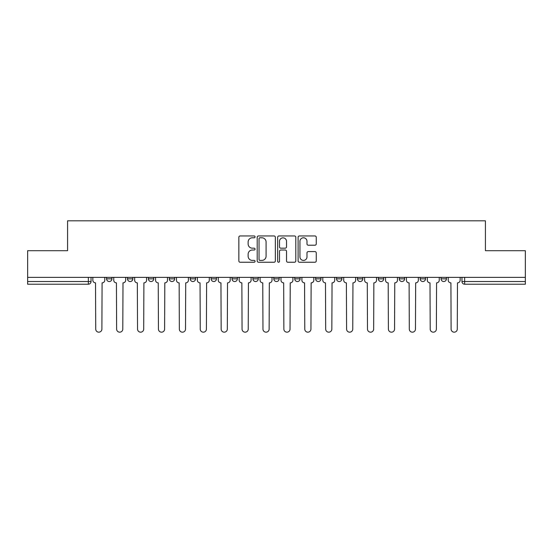 <?xml version="1.0" encoding="UTF-8"?>
<svg xmlns="http://www.w3.org/2000/svg" width="553" height="553" viewBox="0 0 553 553"><rect width="100%" height="100%" fill="white"/><g stroke="black" fill="none" stroke-linecap="round" stroke-linejoin="round"><path stroke-width="0.83" d="M255.057 236.864A0.919 0.919 0 0 0 254.138 235.944L240.161 235.944A1.313 1.313 0 0 0 238.848 237.258L238.848 260.933A1.313 1.313 0 0 0 240.161 262.246L254.138 262.246A0.919 0.919 0 0 0 255.057 261.327A0.919 0.919 0 0 0 254.138 260.408L252.327 260.408A4.21 4.21 0 0 1 248.124 256.198L248.124 254.228A4.21 4.21 0 0 1 252.327 250.018L254.138 250.018A0.919 0.919 0 0 0 255.057 249.099A0.919 0.919 0 0 0 254.138 248.173L252.327 248.173A4.21 4.21 0 0 1 248.124 243.963L248.124 241.993A4.21 4.21 0 0 1 252.327 237.783L254.138 237.783A0.919 0.919 0 0 0 255.057 236.864M336.535 277.371L336.535 278.843L341.892 278.843A2.682 2.682 0 0 1 339.217 281.525A2.682 2.682 0 0 1 336.535 278.843L336.535 277.371M273.818 277.371L273.818 278.843L279.182 278.843A2.682 2.682 0 0 1 276.5 281.525A2.682 2.682 0 0 1 273.818 278.843L273.818 277.371M232.011 277.371L232.011 278.843L237.368 278.843A2.682 2.682 0 0 1 234.693 281.525A2.682 2.682 0 0 1 232.011 278.843L232.011 277.371M211.108 277.371L211.108 278.843L216.465 278.843A2.682 2.682 0 0 1 213.783 281.525A2.682 2.682 0 0 1 211.108 278.843L211.108 277.371M169.294 277.371L169.294 278.843L174.658 278.843A2.682 2.682 0 0 1 171.976 281.525A2.682 2.682 0 0 1 169.294 278.843L169.294 277.371M314.94 245.214A1.313 1.313 0 0 0 316.254 243.901L316.254 237.258A1.313 1.313 0 0 0 314.94 235.944L299.422 235.944A1.313 1.313 0 0 0 298.102 237.258L298.102 260.933A1.313 1.313 0 0 0 299.422 262.246L314.94 262.246A1.313 1.313 0 0 0 316.254 260.933L316.254 252.908A1.313 1.313 0 0 0 314.94 251.594L308.298 251.594A1.313 1.313 0 0 0 306.984 252.908L306.984 256.889A3.518 3.518 0 0 1 303.466 260.408A3.518 3.518 0 0 1 299.947 256.889L299.947 241.302A3.518 3.518 0 0 1 303.466 237.783A3.518 3.518 0 0 1 306.984 241.302L306.984 243.901A1.313 1.313 0 0 0 308.298 245.214L314.94 245.214M27.65 277.371L27.65 250.703L67.584 250.703L67.584 220.82L485.416 220.82L485.416 250.703L525.35 250.703L525.35 277.371L27.65 277.371L27.65 281.525L91.038 281.525L91.038 277.371L91.038 281.525A2.682 2.682 0 0 1 88.356 284.207L27.65 284.207L27.65 281.525M275.346 237.258A1.313 1.313 0 0 0 274.032 235.944L258.514 235.944A1.313 1.313 0 0 0 257.2 237.258L257.2 260.933A1.313 1.313 0 0 0 258.514 262.246L274.032 262.246A1.313 1.313 0 0 0 275.346 260.933L275.346 237.258M278.968 235.944L294.486 235.944A1.313 1.313 0 0 1 295.8 237.258L295.8 260.933A1.313 1.313 0 0 1 294.486 262.246L287.843 262.246A1.313 1.313 0 0 1 286.53 260.933L286.53 251.332A1.313 1.313 0 0 0 285.217 250.018L280.806 250.018A1.313 1.313 0 0 0 279.493 251.332L279.493 261.327A0.919 0.919 0 0 1 278.574 262.246A0.919 0.919 0 0 1 277.654 261.327L277.654 237.258A1.313 1.313 0 0 1 278.968 235.944M461.962 277.371L461.962 281.525L525.35 281.525L525.35 284.207L464.644 284.207A2.682 2.682 0 0 1 461.962 281.525M525.35 277.371L525.35 281.525M446.423 277.371L446.423 278.843A2.682 2.682 0 0 1 443.741 281.525A2.682 2.682 0 0 1 441.059 278.843L446.423 278.843M441.059 277.371L441.059 278.843M425.513 277.371L425.513 278.843A2.682 2.682 0 0 1 422.838 281.525A2.682 2.682 0 0 1 420.156 278.843L425.513 278.843M420.156 277.371L420.156 278.843M404.609 277.371L404.609 278.843A2.682 2.682 0 0 1 401.927 281.525A2.682 2.682 0 0 1 399.252 278.843L404.609 278.843M399.252 277.371L399.252 278.843M383.706 277.371L383.706 278.843A2.682 2.682 0 0 1 381.024 281.525A2.682 2.682 0 0 1 378.342 278.843A2.682 2.682 0 0 0 381.024 281.525M378.342 277.371L378.342 278.843L383.706 278.843M362.803 277.371L362.803 278.843A2.682 2.682 0 0 1 360.121 281.525A2.682 2.682 0 0 1 357.438 278.843A2.682 2.682 0 0 0 360.121 281.525M357.438 277.371L357.438 278.843L362.803 278.843M341.892 277.371L341.892 278.843A2.682 2.682 0 0 1 339.217 281.525M320.989 277.371L320.989 278.843A2.682 2.682 0 0 1 318.307 281.525A2.682 2.682 0 0 1 315.632 278.843L320.989 278.843M315.632 277.371L315.632 278.843M300.085 277.371L300.085 278.843A2.682 2.682 0 0 1 297.403 281.525A2.682 2.682 0 0 1 294.728 278.843L300.085 278.843L300.085 277.371M294.728 277.371L294.728 278.843M279.182 277.371L279.182 278.843M258.272 277.371L258.272 278.843A2.682 2.682 0 0 1 255.597 281.525A2.682 2.682 0 0 1 252.915 278.843L258.272 278.843L258.272 277.371M252.915 277.371L252.915 278.843M237.368 277.371L237.368 278.843L237.368 277.371M216.465 278.843L216.465 277.371L216.465 278.843A2.682 2.682 0 0 1 213.783 281.525M195.562 277.371L195.562 278.843A2.682 2.682 0 0 1 192.879 281.525A2.682 2.682 0 0 1 190.197 278.843A2.682 2.682 0 0 0 192.879 281.525A2.682 2.682 0 0 0 195.562 278.843L195.562 277.371M190.197 277.371L190.197 278.843L195.562 278.843M174.658 277.371L174.658 278.843M153.748 277.371L153.748 278.843A2.682 2.682 0 0 1 151.073 281.525A2.682 2.682 0 0 1 148.391 278.843A2.682 2.682 0 0 0 151.073 281.525A2.682 2.682 0 0 0 153.748 278.843L148.391 278.843L148.391 277.371M127.487 277.371L127.487 278.843L132.844 278.843L132.844 277.371L132.844 278.843A2.682 2.682 0 0 1 130.162 281.525A2.682 2.682 0 0 1 127.487 278.843A2.682 2.682 0 0 0 130.162 281.525M106.577 277.371L106.577 278.843L111.941 278.843L111.941 277.371L111.941 278.843A2.682 2.682 0 0 1 109.259 281.525A2.682 2.682 0 0 1 106.577 278.843A2.682 2.682 0 0 0 109.259 281.525M88.356 277.371L88.356 284.207A2.682 2.682 0 0 0 91.038 281.525M259.958 237.783A0.919 0.919 0 0 0 259.039 238.702L259.039 259.488A0.919 0.919 0 0 0 259.958 260.408L261.866 260.408A4.21 4.21 0 0 0 266.076 256.198L266.076 241.993A4.21 4.21 0 0 0 261.866 237.783L259.958 237.783M286.53 241.371A3.518 3.518 0 0 0 283.012 237.852A3.518 3.518 0 0 0 279.493 241.371L279.493 246.859A1.313 1.313 0 0 0 280.806 248.173L285.217 248.173A1.313 1.313 0 0 0 286.53 246.859L286.53 241.371M92.842 277.371L92.842 280.184A2.682 2.682 0 0 0 95.524 282.866L95.724 329.097A3.083 3.083 0 0 0 98.807 332.18A3.083 3.083 0 0 0 101.89 329.097L102.091 282.866A2.682 2.682 0 0 0 104.773 280.184L104.773 277.371M113.752 277.371L113.752 280.184A2.682 2.682 0 0 0 116.427 282.866L116.628 329.097A3.083 3.083 0 0 0 119.711 332.18A3.083 3.083 0 0 0 122.794 329.097L122.994 282.866A2.682 2.682 0 0 0 125.676 280.184L125.676 277.371M134.656 277.371L134.656 280.184A2.682 2.682 0 0 0 137.338 282.866L137.538 329.097A3.083 3.083 0 0 0 140.614 332.18A3.083 3.083 0 0 0 143.697 329.097L143.898 282.866A2.682 2.682 0 0 0 146.58 280.184L146.58 277.371M155.559 277.371L155.559 280.184A2.682 2.682 0 0 0 158.241 282.866L158.441 329.097A3.083 3.083 0 0 0 161.524 332.18A3.083 3.083 0 0 0 164.607 329.097L164.808 282.866A2.682 2.682 0 0 0 167.483 280.184L167.483 277.371M176.462 277.371L176.462 280.184A2.682 2.682 0 0 0 179.144 282.866L179.345 329.097A3.083 3.083 0 0 0 182.428 332.18A3.083 3.083 0 0 0 185.511 329.097L185.711 282.866A2.682 2.682 0 0 0 188.393 280.184L188.393 277.371M197.373 277.371L197.373 280.184A2.682 2.682 0 0 0 200.048 282.866L200.248 329.097A3.083 3.083 0 0 0 203.331 332.18A3.083 3.083 0 0 0 206.414 329.097L206.615 282.866A2.682 2.682 0 0 0 209.297 280.184L209.297 277.371M218.276 277.371L218.276 280.184A2.682 2.682 0 0 0 220.951 282.866L221.159 329.097A3.083 3.083 0 0 0 224.235 332.18A3.083 3.083 0 0 0 227.318 329.097L227.518 282.866A2.682 2.682 0 0 0 230.2 280.184L230.2 277.371M239.179 277.371L239.179 280.184A2.682 2.682 0 0 0 241.861 282.866L242.062 329.097A3.083 3.083 0 0 0 245.145 332.18A3.083 3.083 0 0 0 248.228 329.097L248.428 282.866A2.682 2.682 0 0 0 251.103 280.184L251.103 277.371M260.083 277.371L260.083 280.184A2.682 2.682 0 0 0 262.765 282.866L262.965 329.097A3.083 3.083 0 0 0 266.048 332.18A3.083 3.083 0 0 0 269.131 329.097L269.332 282.866A2.682 2.682 0 0 0 272.014 280.184L272.014 277.371M280.986 277.371L280.986 280.184A2.682 2.682 0 0 0 283.668 282.866L283.869 329.097A3.083 3.083 0 0 0 286.952 332.18A3.083 3.083 0 0 0 290.035 329.097L290.235 282.866A2.682 2.682 0 0 0 292.917 280.184L292.917 277.371M301.897 277.371L301.897 280.184A2.682 2.682 0 0 0 304.572 282.866L304.772 329.097A3.083 3.083 0 0 0 307.855 332.18A3.083 3.083 0 0 0 310.938 329.097L311.139 282.866A2.682 2.682 0 0 0 313.821 280.184L313.821 277.371M322.8 277.371L322.8 280.184A2.682 2.682 0 0 0 325.482 282.866L325.682 329.097A3.083 3.083 0 0 0 328.765 332.18A3.083 3.083 0 0 0 331.841 329.097L332.049 282.866A2.682 2.682 0 0 0 334.724 280.184L334.724 277.371M343.703 277.371L343.703 280.184A2.682 2.682 0 0 0 346.385 282.866L346.586 329.097A3.083 3.083 0 0 0 349.669 332.18A3.083 3.083 0 0 0 352.752 329.097L352.952 282.866A2.682 2.682 0 0 0 355.627 280.184L355.627 277.371M364.607 277.371L364.607 280.184A2.682 2.682 0 0 0 367.289 282.866L367.489 329.097A3.083 3.083 0 0 0 370.572 332.18A3.083 3.083 0 0 0 373.655 329.097L373.856 282.866A2.682 2.682 0 0 0 376.538 280.184L376.538 277.371M385.517 277.371L385.517 280.184A2.682 2.682 0 0 0 388.192 282.866L388.393 329.097A3.083 3.083 0 0 0 391.476 332.18A3.083 3.083 0 0 0 394.559 329.097L394.759 282.866A2.682 2.682 0 0 0 397.441 280.184L397.441 277.371M406.42 277.371L406.42 280.184A2.682 2.682 0 0 0 409.102 282.866L409.303 329.097A3.083 3.083 0 0 0 412.386 332.18A3.083 3.083 0 0 0 415.462 329.097L415.662 282.866A2.682 2.682 0 0 0 418.345 280.184L418.345 277.371M427.324 277.371L427.324 280.184A2.682 2.682 0 0 0 430.006 282.866L430.206 329.097A3.083 3.083 0 0 0 433.289 332.18A3.083 3.083 0 0 0 436.372 329.097L436.573 282.866A2.682 2.682 0 0 0 439.248 280.184L439.248 277.371M448.227 277.371L448.227 280.184A2.682 2.682 0 0 0 450.909 282.866L451.11 329.097A3.083 3.083 0 0 0 454.193 332.18A3.083 3.083 0 0 0 457.276 329.097L457.476 282.866A2.682 2.682 0 0 0 460.158 280.184L460.158 277.371M464.644 277.371L464.644 284.207"/></g></svg>
